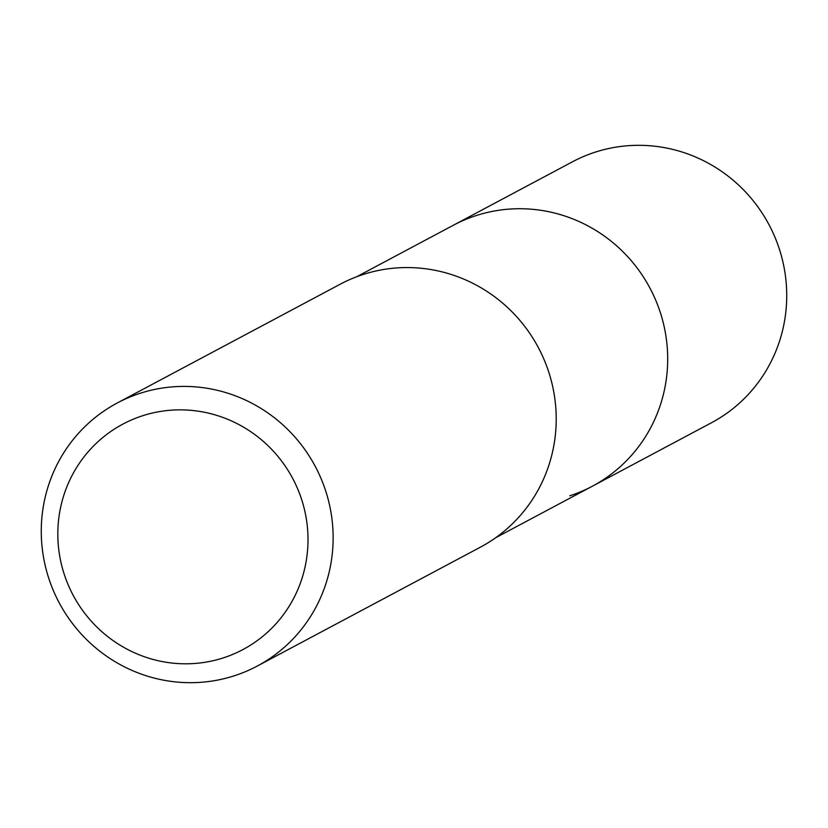 <?xml version="1.0" encoding="UTF-8"?>
<svg xmlns="http://www.w3.org/2000/svg" width="828" height="828" viewBox="0 0 828 828"><rect width="100%" height="100%" fill="white"/><g stroke="black" fill="none" stroke-linecap="round" stroke-linejoin="round"><path stroke-width="1.24" d="M495.734 537.693L711.438 422.777A147.839 143.937 -118 0 0 774.439 236.021A147.839 143.937 -118 0 0 595.053 152.207A147.839 143.937 -118 0 0 572.417 161.822L453.382 225.237A147.839 143.937 62 0 1 476.017 215.622A147.839 143.937 62 0 1 655.393 299.436A147.839 143.937 62 0 1 592.403 486.202A147.839 143.937 62 0 1 569.767 495.817M592.403 486.202A147.839 143.937 -118 0 0 655.393 299.436A147.839 143.937 -118 0 0 476.017 215.622A147.839 143.937 -118 0 0 453.382 225.237L356.713 276.738M257.26 666.054L480.333 547.215A148.999 145.066 -118 0 0 543.82 358.99A148.999 145.066 -118 0 0 363.037 274.513A148.999 145.066 -118 0 0 340.225 284.201L117.152 403.05A148.999 145.066 62 0 1 139.963 393.352A148.999 145.066 62 0 1 320.746 477.828A148.999 145.066 62 0 1 257.26 666.054A148.999 145.066 62 0 1 234.448 675.741A148.999 145.066 62 0 1 53.654 591.275A148.999 145.066 62 0 1 117.152 403.05M223.405 657.856A127.719 124.345 62 0 1 64.553 575.263A127.719 124.345 62 0 1 142.416 415.811A127.719 124.345 62 0 1 301.278 498.415A127.719 124.345 62 0 1 223.405 657.856"/></g></svg>
